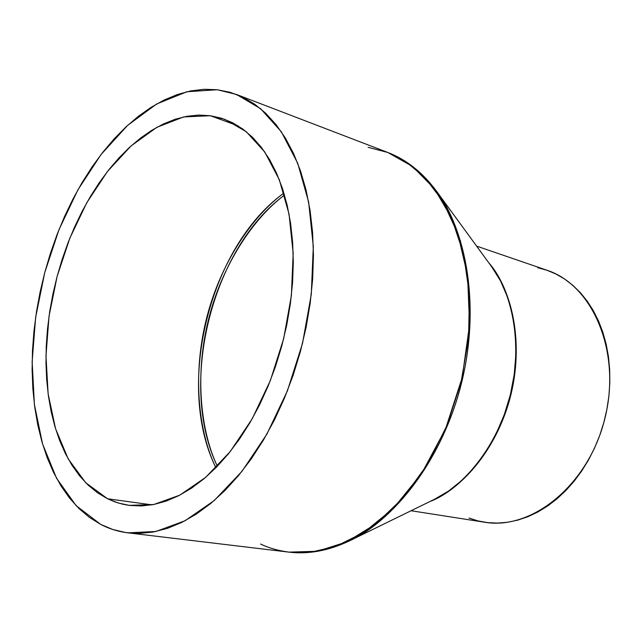 <?xml version="1.0" encoding="UTF-8"?>
<svg xmlns="http://www.w3.org/2000/svg" width="642" height="642" viewBox="0 0 642 642"><rect width="100%" height="100%" fill="white"/><g stroke="black" fill="none" stroke-linecap="round" stroke-linejoin="round"><path stroke-width="0.96" d="M434.313 499.38C463.388 486.331 498.031 446.399 510.663 393.514C523.278 340.653 510.695 291.195 491.844 266.992L500.583 281.027L507.525 297.094L512.485 314.885L515.309 334L515.903 354.015L514.234 374.479L510.326 394.886L504.259 414.764L496.194 433.639L486.323 451.061L474.903 466.654L462.224 480.072L448.581 491.042L434.313 499.38L349.136 541.021C390.834 522.532 442.619 461.999 462.079 380.714C481.476 299.461 463.059 224.957 435.942 190.425C468.267 233.776 479.638 309.749 461.566 382.809C443.462 455.868 397.96 517.757 349.136 541.021C328.463 550.772 308.369 554.471 288.852 552.128L317.349 551.285L346.8 541.888L375.907 523.896L403.24 497.767L427.379 464.455L446.993 425.453L460.98 382.664L468.572 338.294L469.422 294.646L463.612 253.927L451.631 218.055L434.281 188.571L412.613 166.519L387.808 152.475L406.177 161.92L424.956 177.641L442.836 201.211L457.858 233.832L467.585 275.587L469.551 324.756L462.2 377.552L445.588 428.808L421.625 473.531L393.369 508.392L363.982 532.37L335.935 546.35L310.696 552.224L288.852 552.128C278.026 550.651 268.605 547.947 260.58 544.015M460.571 240.806L460.033 240.557M488.811 262.827C509.323 285.818 524.554 337.146 511.209 393.466C497.783 449.809 459.776 490.52 429.675 501.643C465.594 487.069 498.441 445.002 510.831 395.007C523.198 345.011 513.777 292.479 488.811 262.827M100.698 524.402L76.101 505.631L56.544 478.242L42.557 443.951L34.403 404.532L32.14 361.727L35.655 317.228L44.723 272.665L58.992 229.635L77.979 189.711L101.107 154.441L127.63 125.375L156.624 104.004L186.974 91.726L217.341 89.752L204.148 89.286L190.802 90.891L177.425 94.51L164.135 100.024L151.047 107.358L138.271 116.379L125.888 126.98L113.995 139.041L102.672 152.427L91.991 167.024L82.024 182.697L72.819 199.317L64.441 216.755L56.937 234.876L50.349 253.558L44.723 272.665L40.101 292.062L36.498 311.627L33.946 331.216L32.485 350.692L32.116 369.928L32.862 388.787L34.74 407.116L37.742 424.771L41.874 441.624L47.123 457.505L53.487 472.287L60.926 485.809L69.416 497.919L78.918 508.488L89.366 517.356L100.698 524.402L112.831 529.506L125.68 532.539L139.137 533.406L153.069 532.041L167.345 528.382L181.83 522.395L196.348 514.082L210.745 503.472L224.828 490.64L238.439 475.682L251.383 458.733L263.493 439.979L274.599 419.627L284.542 397.92L293.185 375.121L300.408 351.527L306.098 327.444L310.198 303.185L312.654 279.069L313.448 255.412L312.59 232.5L310.11 210.624L306.065 190.048L300.536 170.981L293.627 153.631L285.449 138.158L276.132 124.692L265.804 113.337L254.617 104.14L242.716 97.143L230.245 92.352L217.341 89.752L236.521 94.47L260.556 108.667L281.34 131.779L297.719 163.269L308.642 202.061L313.312 246.488L311.282 294.437L302.502 343.43L287.407 390.858L266.839 434.217L241.97 471.332L214.211 500.543L185.032 520.758L155.862 531.504L127.983 532.844C118.337 531.656 109.244 528.839 100.698 524.402M210.367 115.729L224.724 119.308L246.191 131.634L264.729 151.953L279.31 179.736L289.02 213.987L293.177 253.213L291.396 295.537L283.652 338.759L270.33 380.61L252.162 418.873L230.181 451.631L205.617 477.391L179.76 495.159L153.879 504.484L129.138 505.374L122.75 504.203L115.014 501.924L107.575 498.778L151.913 504.853L107.575 498.778L85.691 482.704L68.172 458.861L55.557 428.736L48.126 393.867L45.975 355.837L49.033 316.209L57.098 276.477L69.842 238.142L86.831 202.655L107.495 171.43L131.129 145.878L156.873 127.309L183.692 116.932L210.367 115.729L238.11 125.864L210.367 115.729L221.65 118.264L232.532 122.718L242.885 129.09L252.587 137.372L261.503 147.524L269.536 159.489L276.55 173.163L282.456 188.443L287.159 205.167L290.569 223.183L292.632 242.283L293.306 262.241L292.551 282.833L290.369 303.794L286.781 324.876L281.83 345.797L275.578 366.301L268.099 386.139L259.496 405.046L249.89 422.805L239.41 439.216L228.191 454.087L216.394 467.272L204.148 478.635L191.621 488.097L178.949 495.576L166.286 501.049L153.775 504.508L141.529 505.952L129.676 505.439L118.329 503.023L107.575 498.778L97.512 492.791L88.203 485.167L79.72 476.019L72.113 465.474L65.42 453.645L59.69 440.669L54.939 426.673L51.183 411.795L48.439 396.154L46.706 379.895L45.975 363.139L46.256 346.022L47.532 328.672L49.771 311.218L52.973 293.779L57.098 276.477L62.122 259.448L68.012 242.812L74.721 226.682L82.216 211.178L90.45 196.428L99.358 182.553L108.891 169.657L118.995 157.86L129.58 147.283L140.59 138.03L151.929 130.206L163.525 123.906L175.266 119.227L187.055 116.266L198.795 115.07L210.367 115.729M283.925 193.057C209.525 246.632 175.097 385.665 215.913 467.761C199.349 434.169 192.086 378.25 205.889 321.056C219.66 263.854 252.467 215.824 283.925 193.057M368.115 147.331L387.808 152.475L236.521 94.47M411.081 510.735L484.357 522.195C532.138 530.605 588.754 484.686 604.924 418.303C621.592 352.049 592.943 285.024 546.759 270.17L476.597 246.111M537.675 267.682L547.032 270.266L556.076 274.078L564.719 279.11L572.849 285.329L580.384 292.696L587.229 301.138L593.296 310.6L598.521 320.976L602.822 332.179L606.144 344.088L608.447 356.575L609.675 369.511L609.828 382.744L608.889 396.138L606.859 409.524L603.761 422.749L599.636 435.669L594.524 448.124L588.505 459.985L581.628 471.116L573.996 481.396L565.698 490.705L556.831 498.97L547.498 506.097L537.803 512.027L527.868 516.714L517.789 520.124L507.686 522.251L497.654 523.086L487.792 522.644L478.202 520.967L468.965 518.07M217.373 466.261C177.93 384.783 211.619 248.727 284.518 195.064C253.542 217.999 221.546 265.387 208.024 321.538C194.462 377.681 201.283 432.732 217.373 466.261M288.852 552.128L127.983 532.844M387.808 152.475C406.161 159.505 422.203 172.152 435.942 190.425L491.844 266.992"/></g></svg>

